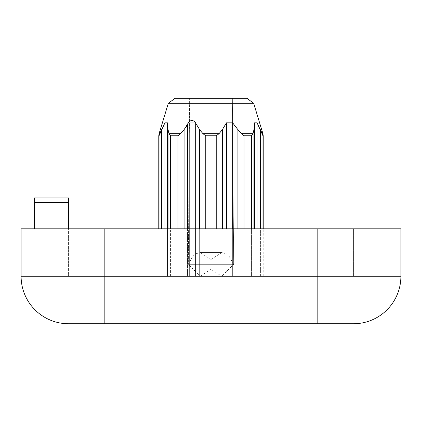 <?xml version="1.0" encoding="UTF-8"?>
<svg xmlns="http://www.w3.org/2000/svg" width="422" height="422" viewBox="0 0 422 422"><rect width="100%" height="100%" fill="white"/><g stroke="black" fill="none" stroke-linecap="round" stroke-linejoin="round"><path stroke-width="0.32" stroke-dasharray="2.11 1.58" d="M317.819 323.753L68.575 323.753A47.475 47.475 0 0 1 21.1 276.278L21.1 228.803L400.9 228.803L400.9 276.278A47.475 47.475 0 0 1 353.425 323.753L317.819 323.753L317.819 276.278L353.425 276.278L353.425 228.803L317.819 228.803L353.425 228.803L353.425 276.278L104.181 276.278L400.9 276.278M34.393 228.803L34.393 202.692L34.393 228.803L317.819 228.803L68.575 228.803L68.575 197.944L68.575 228.803L68.575 197.944L34.393 197.944L68.575 197.944L34.393 197.944L34.393 228.803L68.575 228.803L34.393 228.803L68.575 228.803L68.575 276.278L104.181 276.278L68.575 276.278L68.575 228.803M195.001 228.803L195.001 122.053L199.653 129.665L195.534 122.823L189.351 122.823L195.534 122.823L199.653 129.665L199.653 276.278L216.233 276.278L187.51 276.278L251.438 276.278L189.351 276.278L199.653 276.278L199.653 228.803M251.438 228.803L251.438 135.763L251.438 276.278L263.222 276.278L244.043 276.278L251.438 276.278L251.438 135.763L252.952 133.69L251.438 135.763L252.952 133.69L253.96 129.665L252.952 133.69L253.96 129.665L254.524 122.823L257.082 122.823L263.222 135.763L263.222 276.278L260.406 276.278L262.959 276.278L262.959 135.763L263.222 228.803M195.001 122.053C192.237 119.437 189.736 120.138 187.51 124.163L187.51 276.278L170.562 276.278L189.351 276.278L158.778 276.278L187.51 276.278L187.51 228.803M237.913 228.803L237.913 129.665L241.579 133.69L244.043 135.763L244.043 276.278L244.043 135.763L241.579 133.69L237.913 129.665L232.649 122.823L232.649 276.278L232.649 122.823L237.913 129.665L232.649 122.823L226.466 122.823L232.649 122.823L232.649 276.278L244.043 276.278L232.649 276.278L232.649 228.803M257.082 122.823L254.524 122.823L257.082 122.823L257.082 276.278L257.082 122.823L260.406 129.665L257.082 122.823L257.082 276.278L260.406 276.278L257.082 276.278L257.082 228.803M159.041 228.803L159.041 135.763L159.711 133.69L159.041 135.763L159.041 276.278L159.041 135.763L164.918 122.823L167.476 122.823L164.918 122.823L164.918 276.278L158.778 276.278L164.918 276.278L164.918 228.803M177.957 228.803L177.957 135.763L177.957 276.278L177.957 135.763L180.421 133.69L177.957 135.763L180.421 133.69L184.087 129.665L189.351 122.823L184.087 129.665L187.51 124.163M170.562 276.278L170.562 135.763L169.048 133.69L170.562 135.763L177.957 135.763L170.562 135.763L170.562 276.278M205.767 228.803L205.767 135.763L202.961 133.69L205.767 135.763L216.233 135.763L219.039 133.69L216.233 135.763L219.039 133.69L222.347 129.665L226.466 122.823L222.347 129.665L226.466 122.823L232.649 122.823M216.233 228.803L216.233 135.763L205.767 135.763L205.767 276.278L205.767 135.763L202.961 133.69L199.653 129.665L202.961 133.69L219.039 133.69L222.347 129.665L219.039 133.69L202.961 133.69L199.653 129.665L199.653 276.278L199.653 129.665M167.476 228.803L167.476 122.823L168.04 129.665L167.476 122.823L168.04 129.665L169.048 133.69L170.562 135.763L177.957 135.763M262.959 276.278L262.959 228.803L262.959 276.278M237.913 129.665L237.913 276.278L237.913 129.665L241.579 133.69L244.043 135.763L251.438 135.763M246.865 98.247L175.135 98.247L246.865 98.247L253.675 103.295L262.917 133.69L262.289 133.69L262.917 133.69L262.289 133.69L260.406 129.665L260.406 228.803M189.636 98.247L232.364 98.247L189.636 98.247L188.328 264.314L233.672 264.314L188.328 264.314L200.197 276.278L221.803 276.278L200.197 276.278L221.803 276.278L233.672 264.314L188.328 264.314L233.672 264.314L228.022 254.302L221.803 252.541L200.197 252.541L211 259.498L221.803 252.541L200.197 252.541L193.978 254.302L188.328 264.314L189.636 98.247L232.364 98.247L175.135 98.247M216.233 135.763L216.233 276.278L216.233 135.763L205.767 135.763M184.087 129.665L184.087 276.278L184.087 129.665L180.421 133.69L184.087 129.665L184.087 228.803M168.04 129.665L168.04 276.278L168.04 129.665L169.048 133.69L168.04 129.665L168.04 228.803M167.476 122.823L167.476 276.278L167.476 122.823L164.918 122.823L159.711 133.69L159.083 133.69L159.711 133.69L159.083 133.69L168.325 103.295L253.675 103.295M162.074 128.583L164.918 122.823L164.918 276.278L164.918 122.823M232.364 98.247L233.672 264.314L232.364 98.247M221.803 276.278L200.197 276.278L211 269.32L211 259.498L211 269.32L221.803 276.278M68.575 323.753A47.475 47.475 0 0 1 21.1 276.278L104.181 276.278L104.181 228.803L104.181 276.278L317.819 276.278L317.819 228.803M104.181 323.753L104.181 228.803M159.041 135.763L158.778 228.803M169.048 133.69L180.421 133.69M252.952 133.69L241.579 133.69M219.039 133.69L202.961 133.69M253.96 129.665L253.96 228.803M254.524 122.823L254.524 228.803M222.347 129.665L222.347 228.803M226.466 122.823L226.466 228.803M161.594 129.665L161.594 228.803M189.351 276.278L189.351 122.823L189.351 276.278M195.534 276.278L195.534 122.823L195.534 276.278M260.406 276.278L260.406 129.665L260.406 276.278M34.393 202.692L68.575 202.692M221.803 252.541L200.197 252.541L221.803 252.541"/><path stroke-width="0.63" d="M400.9 276.278L400.9 228.803L21.1 228.803L21.1 276.278A47.475 47.475 0 0 0 68.575 323.753L353.425 323.753A47.475 47.475 0 0 0 400.9 276.278L21.1 276.278A47.475 47.475 0 0 0 68.575 323.753M34.393 228.803L34.393 197.944L68.575 197.944L68.575 228.803M177.957 228.803L177.957 135.763L170.562 135.763L170.562 228.803L170.562 135.763L169.048 133.69L168.04 129.665L167.476 122.823L164.918 122.823L159.041 135.763L159.041 228.803M251.438 228.803L251.438 135.763L244.043 135.763L244.043 228.803L244.043 135.763L241.579 133.69L237.913 129.665L232.649 122.823L226.466 122.823L222.347 129.665L219.039 133.69L216.233 135.763L216.233 228.803M187.51 228.803L187.51 124.163L184.087 129.665L180.421 133.69L177.957 135.763M253.96 228.803L253.96 129.665L254.524 122.823L253.96 129.665L252.952 133.69L251.438 135.763M263.222 228.803L263.222 135.763L262.959 228.803L262.959 135.763L257.082 122.823L254.524 122.823L253.96 129.665M205.767 228.803L205.767 135.763L202.961 133.69L199.653 129.665L195.001 122.053C192.237 119.431 189.742 120.138 187.51 124.163M260.406 228.803L260.406 129.665L262.289 133.69L262.917 133.69L253.675 103.295L168.325 103.295L175.135 98.247L246.865 98.247L189.636 98.247M184.087 228.803L184.087 129.665M161.594 228.803L161.594 129.665L162.074 128.583M161.594 129.665L159.711 133.69L159.083 133.69L159.041 135.763M317.819 228.803L317.819 323.753M104.181 228.803L104.181 323.753M169.048 133.69L180.421 133.69M241.579 133.69L252.952 133.69M205.767 135.763L216.233 135.763M202.961 133.69L219.039 133.69M257.082 228.803L257.082 122.823M254.524 228.803L254.524 122.823M237.913 228.803L237.913 129.665M222.347 228.803L222.347 129.665M232.649 228.803L232.649 122.823M226.466 228.803L226.466 122.823M199.653 228.803L199.653 129.665M195.001 228.803L195.001 122.053M168.04 228.803L168.04 129.665M167.476 228.803L167.476 122.823M164.918 228.803L164.918 122.823M34.393 202.692L68.575 202.692M263.222 135.763L262.917 133.69L263.222 135.763M158.778 228.803L158.778 135.763L159.083 133.69L168.325 103.295L175.135 98.247M253.675 103.295L246.865 98.247"/></g></svg>
